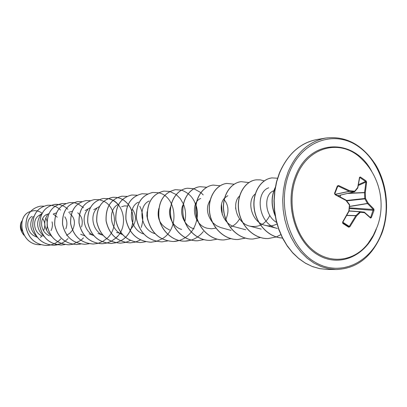 <?xml version="1.0" encoding="UTF-8"?>
<svg xmlns="http://www.w3.org/2000/svg" width="407" height="407" viewBox="0 0 407 407"><rect width="100%" height="100%" fill="white"/><g stroke="black" fill="none" stroke-linecap="round" stroke-linejoin="round"><path stroke-width="0.61" d="M370.009 217.135L371.332 217.623L370.563 218.081L364.53 212.708L360.388 212.23L356.522 216.041L355.962 215.562L360.088 211.665L360.388 212.23L359.793 211.782L349.089 211.045M346.774 215.507L355.871 215.715L356.522 216.041L349.862 226.801L348.621 227.187L342.801 223.428L342.867 222.853L348.641 226.587L349.262 226.394L355.962 215.562L346.861 215.354M361.828 159.147C379.609 176.165 385.922 203.597 377.284 226.592L373.387 235.221L368.254 243.188C354.324 261.813 329.395 264.972 311.553 248.972C293.615 233.175 286.747 200.666 296.444 176.592C307.875 146.011 341.554 138.202 361.828 159.147L362.637 159.946M342.801 223.428L342.602 222.105L348.845 211.004L349.46 205.026L345.96 200.437L335.073 194.663L334.544 193.325L337.347 186.004L338.573 185.526L349.633 190.746L349.221 191.305L338.242 186.126L337.759 186.192L334.875 193.569M337.958 195.701L354.767 191.656L354.68 191.224L357.702 187.535L359.534 177.32L360.343 176.999L366.025 180.866L366.631 182.148L365.293 192.643L365.527 198.489L368.116 203.088L373.901 209.076L374.002 210.414L371.332 217.623M22.319 220.446L21.383 221.891C20.355 224.944 20.65 228.027 22.258 231.156M43.513 230.708C45.457 226.216 45.167 222.176 42.633 218.584M31.883 216.412C25.315 220.126 26.582 232.952 35.144 236.33M51.012 230.642C52.432 227.757 52.783 224.822 52.071 221.83M41.555 214.448L38.991 215.517C32.117 219.327 33.405 232.651 42.226 236.06M57.285 217.185L53.22 214.072M48.815 213.68L46.062 214.764C39.006 218.584 40.359 232.326 49.415 235.724M65.786 228.963C67.516 224.491 67.196 220.431 64.825 216.783M56.446 212.871L53.363 213.985M66.483 235.338L69.856 233.231L72.446 230.184M72.487 230.118C75.778 223.184 74.837 217.613 69.663 213.405M81.553 226.979C83.216 220.909 81.929 216.183 77.696 212.79M72.365 211.238L68.707 212.357M116.565 232.56L121.383 233.338M129.848 230.184C136.355 223.275 137.2 216.275 132.382 209.183M127.366 206.039L124.435 205.881L121.627 206.771M147.1 211.788L146.891 215.949L147.802 220.187M158.796 208.577C156.532 218.35 160.165 225.503 169.699 230.026M170.854 206.324C166.926 214.113 172.08 226.897 181.659 229.451M183.43 204.202C178.617 211.945 183.811 226.236 194.129 228.851M200.671 198.489C190.384 202.31 192.989 224.888 207.143 228.22L211.508 228.8L215.858 228.113M225.381 220.304C229.172 212.378 228.79 205.515 224.226 199.715M210.124 200.264C205.901 207.077 206.659 214.418 212.393 222.278M212.637 222.553L216.392 225.656L220.736 227.564M230.184 227.182C234.213 225.631 237.327 222.853 239.52 218.844M227.834 195.66L224.644 197.995M224.476 198.184C217.313 205.489 222.492 224.115 234.951 226.872L245.772 229.792M239.494 196.103C231.497 203.032 236.533 223.321 249.827 226.144C258.811 227.696 265.471 224.13 269.805 215.445M255.408 193.859C246.367 200.147 251.134 222.481 265.415 225.386C269.434 226.353 273.301 225.885 277.004 223.987M273.982 190.695L273.494 190.898C264.021 194.027 263.98 215.191 276.577 222.405M265.41 225.392L277.411 228.439C258.313 224.613 254.594 192.486 268.722 187.785M154.909 233.628C140.11 229.528 137.668 205.866 149.171 200.982M143.666 233.984C129.477 229.645 127.345 207.01 138.456 202.172M122.461 234.615C109.427 229.848 107.886 209.167 118.239 204.421M102.803 235.154C92.491 230.683 89.749 215.14 96.81 208.557M93.518 235.414C83.745 230.85 81.186 216.132 87.861 209.661M51.775 236.452C44.149 229.772 42.755 222.476 47.599 214.575M44.215 236.589C37.052 230.092 35.755 223.061 40.313 215.501M36.895 236.716C30.194 230.413 28.983 223.636 33.252 216.392M40.771 244.704C20.752 245.93 15.497 215.888 30.403 211.508M30.479 211.482L33.43 210.755C36.655 210.45 39.56 211.294 42.135 213.278M45.767 217.704L47.003 221.032M47.049 221.245L47.36 225.788L46.332 230.214M43.188 235.093L42.806 235.475M42.175 236.04L40.318 237.367M23.947 235.134C20.386 230.754 19.526 226.348 21.362 221.922L21.383 221.891M40.71 244.704C20.64 245.93 15.451 215.771 30.423 211.487M30.5 211.457L33.399 210.76M24.028 235.282C20.574 231.222 19.567 227.014 21.011 222.66L21.362 221.922M43.91 206.145L40.379 206.156C30.459 208.476 25.666 215.456 25.992 227.086C28.51 238.573 35.434 244.704 46.769 245.482C52.269 245.207 56.924 243.02 60.735 238.924M60.541 210.037C56.736 206.39 52.34 204.807 47.36 205.306C37.332 207.662 32.489 214.748 32.84 226.567C35.404 238.237 42.43 244.465 53.912 245.258L57.575 244.79M58.349 204.436L54.574 204.426C44.429 206.812 39.54 214.011 39.906 226.022C42.521 237.881 49.644 244.22 61.284 245.029L65.074 244.536M65.893 203.536L62.032 203.515C51.77 205.932 46.83 213.248 47.217 225.463C49.878 237.525 57.107 243.966 68.91 244.79L72.792 244.281M72.822 244.276L80.845 240.369M80.881 240.339L83.476 237.886M83.521 207.753L78.063 203.871M78.027 203.851L73.942 202.645L69.729 202.574C59.351 205.031 54.365 212.464 54.772 224.888C57.489 237.154 64.83 243.707 76.796 244.541L80.84 244.002M81.873 201.663L77.691 201.607C67.196 204.095 62.164 211.655 62.592 224.293C65.359 236.772 72.812 243.437 84.946 244.286L89.138 243.717M90.227 200.671L85.933 200.6C75.32 203.124 70.238 210.816 70.686 223.667C73.509 236.365 81.074 243.152 93.381 244.022L97.69 243.427M97.726 243.422L102.437 241.61L106.624 238.711M106.659 238.675C118.59 228.8 116.26 207.066 103.76 201.267M103.719 201.246L98.957 199.664M98.921 199.654L94.475 199.557C83.73 202.116 78.597 209.941 79.075 223.026C81.955 235.958 89.637 242.862 102.126 243.752L106.588 243.121M106.624 243.111L111.177 241.361M111.218 241.341L115.847 238.085M115.883 238.049C129.614 226.389 123.504 200.595 107.967 198.611M107.931 198.601L103.317 198.484C92.445 201.078 87.266 209.04 87.77 222.364C90.71 235.531 98.519 242.567 111.192 243.467L115.812 242.801M115.853 242.791L120.574 240.929M120.614 240.908C133.399 234.463 136.889 214.82 128.18 204.375M128.129 204.314C123.825 199.125 118.61 196.81 112.48 197.364C101.485 200.005 96.255 208.104 96.79 221.678C99.791 235.083 107.723 242.251 120.579 243.172L125.626 242.404L130.367 240.451M141.204 227.452C143.707 219.938 143.223 212.871 139.764 206.247M127.015 196.393L121.993 196.205C110.872 198.881 105.586 207.127 106.151 220.955C109.218 234.62 117.277 241.926 130.332 242.867L135.577 242.048L140.491 239.962M137.083 195.228L131.868 194.999C120.614 197.716 115.278 206.12 115.873 220.212C119.012 234.147 127.208 241.59 140.461 242.552L145.635 241.758M147.507 194.007L142.124 193.747C130.733 196.51 125.351 205.077 125.982 219.444C129.197 233.649 137.53 241.244 150.987 242.221L156.369 241.376M156.415 241.366L161.915 238.934M161.961 238.904C180.362 228.698 176.384 195.981 158.44 192.765M158.394 192.755L152.788 192.45C141.265 195.253 135.831 203.983 136.498 218.64C139.784 233.13 148.26 240.873 161.925 241.88L167.531 240.98M184.783 221.83C186.182 215.608 185.74 209.702 183.45 204.1M183.384 203.938L180.311 198.647L176.19 194.551M176.129 194.51L169.775 191.468M169.724 191.453L163.889 191.097C152.223 193.941 146.744 202.839 147.446 217.796C150.809 232.59 159.432 240.496 173.321 241.524L179.207 240.547M196.8 219.907C197.848 214.316 197.446 208.979 195.584 203.892M181.583 190.12L175.442 189.687C163.639 192.577 158.109 201.658 158.857 216.931C160.76 230.479 172.629 241.661 185.195 241.153L191.321 240.11M193.839 188.706L187.479 188.217C176.862 189.392 168.635 202.198 170.752 216.02C172.721 229.858 184.793 241.28 197.563 240.766L203.963 239.647M222.329 214.647L221.525 204.477M206.685 187.256L200.041 186.686C189.306 187.871 180.988 200.941 183.17 215.069C185.2 229.202 197.492 240.883 210.47 240.364L217.155 239.163M235.719 208.903L235.617 207.682M220.106 185.75L213.161 185.088C202.299 186.279 193.895 199.628 196.149 214.077C198.25 228.531 210.76 240.476 223.962 239.937L230.886 238.67M234.203 184.208L226.862 183.42C215.878 184.625 207.387 198.265 209.722 213.044C211.899 227.828 224.644 240.044 238.07 239.499L245.309 238.131M248.825 182.56L241.188 181.67C230.087 182.891 221.52 196.835 223.931 211.955C226.185 227.086 239.163 239.591 252.818 239.036L260.475 237.535M276.292 222.222L276.445 221.886M264.291 180.901L260.277 179.863L256.207 179.838C244.983 181.069 236.325 195.329 238.823 210.811C241.158 226.302 254.38 239.118 268.274 238.553L276.236 236.955M276.302 236.93L280.855 234.641M277.528 178.215L271.942 177.92C260.892 179.136 252.243 193.01 254.283 208.491C256.181 223.967 268.651 237.439 282.468 238.024M275.178 187.846C271.281 196.372 271.25 205.545 275.086 215.364M40.354 206.156L40.324 206.161C30.403 208.486 25.61 215.461 25.936 227.091C28.454 238.573 35.378 244.704 46.708 245.482L50.285 245.034M47.334 205.306L47.304 205.311C37.271 207.667 32.433 214.754 32.779 226.572C35.343 238.237 42.369 244.47 53.851 245.263L61.248 243.544M61.279 243.528L65.049 241.3M65.079 241.275L68.01 238.594M67.893 209.305C64.036 205.555 59.575 203.932 54.513 204.431C44.368 206.822 39.484 214.021 39.85 226.027C42.46 237.886 49.583 244.22 61.218 245.029L65.044 244.531M61.996 203.52L61.966 203.52C51.709 205.942 46.769 213.253 47.156 225.468C49.812 237.525 57.041 243.971 68.844 244.79L72.761 244.276M69.699 202.579L69.663 202.584C59.29 205.036 54.304 212.474 54.711 224.893C57.423 237.159 64.764 243.712 76.73 244.546L80.805 243.991M77.656 201.607L77.625 201.613C67.13 204.105 62.098 211.665 62.525 224.298C65.293 236.772 72.746 243.437 84.875 244.292L89.102 243.707M85.902 200.605L85.867 200.61C75.249 203.134 70.167 210.821 70.62 223.672C73.438 236.37 81.003 243.157 93.31 244.027L97.655 243.422M94.439 199.562L94.404 199.567C83.659 202.126 78.526 209.946 79.004 223.031C81.883 235.958 89.565 242.867 102.055 243.752L106.548 243.116M106.588 243.106L111.142 241.346M111.182 241.326L115.807 238.054M115.847 238.019L117.577 236.238M118.055 204.518C115.201 201.333 111.828 199.364 107.931 198.626M107.891 198.616L103.241 198.489C92.374 201.089 87.19 209.05 87.698 222.37C90.639 235.536 98.443 242.567 111.116 243.467L115.771 242.796M115.812 242.786L120.533 240.908M120.574 240.888C133.303 234.437 136.793 214.886 128.144 204.446M128.098 204.38C123.789 199.15 118.559 196.815 112.398 197.375C101.409 200.01 96.179 208.114 96.713 221.683C99.715 235.088 107.646 242.251 120.503 243.177L125.381 242.45M121.952 196.21L121.912 196.215C110.79 198.886 105.51 207.138 106.069 220.96C109.137 234.625 117.196 241.926 130.245 242.872L135.516 242.043L140.451 239.942M131.827 195.004L131.787 195.009C120.528 197.726 115.196 206.13 115.791 220.223C118.93 234.152 127.126 241.595 140.374 242.552L145.594 241.748M142.079 193.752L142.038 193.757C130.647 196.52 125.264 205.082 125.895 219.454C129.111 233.654 137.444 241.244 150.9 242.226L156.324 241.366M152.742 192.455L152.696 192.46C141.173 195.263 135.745 203.993 136.406 218.645C139.693 233.13 148.168 240.878 161.833 241.885L161.879 241.88M163.843 191.102L163.797 191.107C152.132 193.951 146.652 202.849 147.354 217.806C150.717 232.59 159.34 240.501 173.224 241.524C180.464 241.132 186.457 237.978 191.214 232.061M191.265 231.995C194.317 227.986 196.215 223.428 196.968 218.325M197.008 218.06C197.812 203.653 192.653 194.348 181.537 190.145M181.481 190.13L175.346 189.698C163.543 192.592 158.013 201.668 158.755 216.936C160.658 230.484 172.527 241.661 185.093 241.158C192.419 240.756 198.499 237.551 203.322 231.552M203.21 194.938L200.88 192.603M200.819 192.552L193.844 188.751M193.788 188.736L187.378 188.232C176.76 189.408 168.534 202.208 170.65 216.031C172.619 229.863 184.692 241.285 197.461 240.771L203.907 239.631M222.242 214.392L221.474 204.731M199.985 186.696L199.934 186.701C189.199 187.886 180.886 200.951 183.069 215.079C185.093 229.212 197.38 240.883 210.358 240.364L210.414 240.364M213.105 185.093L213.049 185.104C202.187 186.294 193.783 199.639 196.037 214.082C198.138 228.536 210.648 240.476 223.845 239.942L223.906 239.942M226.801 183.425L226.745 183.43C215.761 184.636 207.275 198.28 209.605 213.054C211.782 227.834 224.522 240.049 237.947 239.504L245.243 238.115M241.127 181.68L241.066 181.685C229.965 182.906 221.398 196.851 223.809 211.966C226.063 227.091 239.036 239.596 252.691 239.041L252.752 239.041M256.14 179.848L256.079 179.853C244.856 181.084 236.197 195.34 238.695 210.821C241.03 226.307 254.253 239.123 268.142 238.558L268.208 238.553M271.876 177.93L271.81 177.935C260.739 179.156 252.081 193.076 254.161 208.577C256.095 224.084 268.635 237.53 282.478 238.039M275.254 187.434C271.067 196.235 271.042 205.728 275.178 215.913M340.628 195.075L340.171 196.856M370.701 217.302L373.305 209.488L367.44 203.424L368.116 203.088L367.562 203.551L349.588 206.522M349.603 206.38L367.44 203.424L364.87 198.86L364.769 198.489L365.527 198.489L364.87 198.86L346.683 200.855M346.408 200.514L364.769 198.489L364.535 192.689L365.293 192.643L347.522 193.457M348.494 193.233L364.575 192.501L365.908 182.087L365.603 181.451L366.025 180.866M354.807 191.544L357.778 187.978L354.482 191.829L349.221 191.305L335.205 194.312M334.544 193.325L334.91 194.047M346.026 200.132L335.17 194.317M364.189 212.144L364.53 212.708L364.204 212.144L360.088 211.665L364.189 212.144M364.346 212.2L370.507 217.633L370.563 218.081M348.621 227.187L348.641 226.587L342.801 222.792L348.641 226.587L342.867 222.853L342.77 222.202L349.094 211.019L349.618 204.726L346.118 200.239M349.394 208.481L374.002 210.414M335.073 194.663L335.154 194.287L345.975 200.03L345.96 200.437L346.128 200.158L349.618 204.726L349.048 211.182L342.826 222.237L342.602 222.105M337.347 186.004L337.662 186.33L334.875 193.6L335.154 194.287M358.598 184.595L365.603 181.451L359.961 177.615L360.343 176.999M357.824 187.861L359.534 177.32M337.932 195.686L354.375 191.834L354.68 191.224L349.633 190.746L349.369 191.361L335.332 194.373M376.348 228.999L376.292 229.161C366.773 255.744 339.514 268.34 317.328 254.517C294.983 241.117 284.366 203.637 295.523 176.216C309.498 138.192 354.853 137.551 371.988 171.937M289.499 172.268C301.979 140.629 334.788 129.604 358.506 146.632C382.417 163.217 392.857 202.676 381.73 232.733C370.96 262.993 339.952 277.584 314.509 261.899C288.889 246.688 276.643 203.663 289.499 172.268M288.136 171.861C296.438 152.615 309.02 141.341 325.885 138.034C345.955 135.704 362.591 144.704 375.798 165.028C387.393 184.605 389.85 211.548 382 233.079C372.339 256.639 356.985 268.788 335.938 269.515L328.464 268.727L321.087 266.565L313.96 263.064L307.244 258.282L301.094 252.304L295.64 245.253L291.02 237.276L287.342 228.546L284.691 219.251L283.135 209.605L282.702 199.827L283.409 190.13L285.236 180.739L288.136 171.861M326.999 269.393L319.739 268.651L312.54 266.616L305.54 263.288L298.886 258.704L292.73 252.915L287.24 246.032L282.55 238.181L278.795 229.543L276.068 220.314L274.445 210.704L273.972 200.946L274.654 191.27L276.47 181.904L279.365 173.067C287.881 153.79 300.447 142.608 317.068 139.515C300.32 142.796 287.82 153.943 279.573 172.955L276.694 181.726L274.878 191L274.17 200.575L274.593 210.231L276.139 219.755L278.764 228.932L282.412 237.551L286.996 245.426L292.404 252.391L298.509 258.292L305.174 263.019L312.25 266.478L319.576 268.61L326.999 269.393L335.938 269.515M347.349 225.748L347.609 225.325M360.088 211.665L349.109 210.912L360.053 211.665M364.555 212.368L370.502 217.633M349.465 207.835L373.305 209.488L373.901 209.076M366.631 182.148L365.908 182.087L358.419 185.439M359.961 177.615L359.671 177.803M359.696 177.559L357.819 187.627M338.573 185.526L337.5 186.772M342.831 222.227L349.862 226.801M317.068 139.515L325.885 138.034M35.139 236.33L37.342 237.306M38.991 215.512L41.946 213.639M80.667 234.264L84.829 235.877M85.114 210.617L90.364 207.631M89.169 233.862L93.646 235.561M93.758 209.707L99.374 206.568M97.97 233.45L102.905 235.271M220.731 227.564L231.034 230.423M249.822 226.15L261.218 229.131"/></g></svg>
